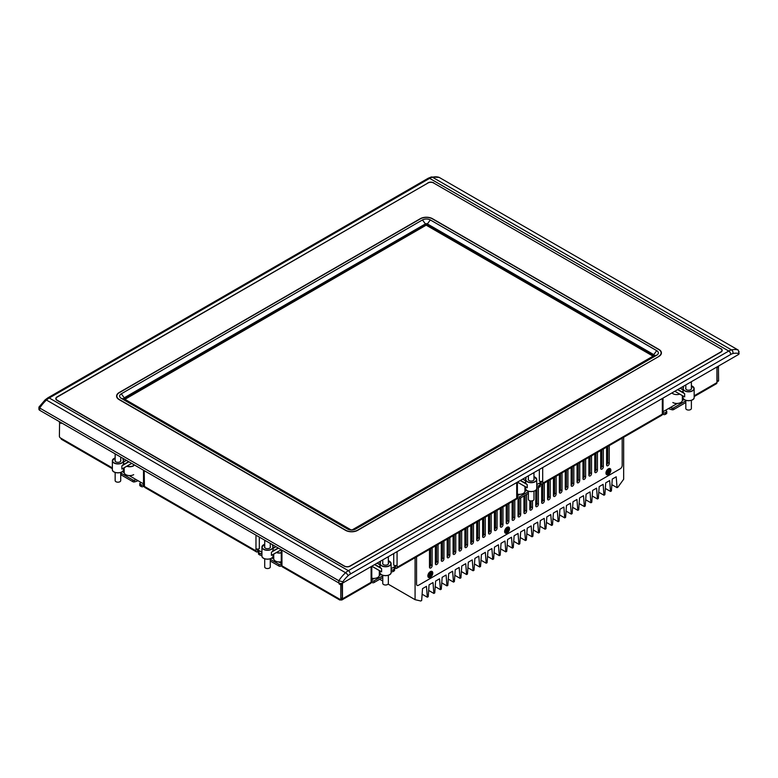 <?xml version="1.0" encoding="UTF-8"?>
<svg xmlns="http://www.w3.org/2000/svg" width="778" height="778" viewBox="0 0 778 778"><rect width="100%" height="100%" fill="white"/><g stroke="black" fill="none" stroke-linecap="round" stroke-linejoin="round"><path stroke-width="1.17" d="M281.947 563.787L278.796 561.959M273.759 559.051L271.872 557.962M261.923 552.224L257.45 549.638M144.455 484.402L129.245 475.621M124.208 472.713L122.321 471.624M684.212 399.484L682.325 400.563M677.288 403.481L662.331 412.116M541.206 482.039L536.742 484.626M526.784 490.364L524.907 491.453M519.869 494.361L516.709 496.189M395.594 566.112L391.12 568.699M381.171 574.436L379.285 575.525M374.247 578.433L371.096 580.262M720.768 348.777A3.9 2.246 180 0 1 721.916 350.372A3.9 2.246 180 0 1 720.768 351.957L349.935 566.053A3.9 2.246 180 0 1 344.43 566.053L57.232 400.242A3.9 2.246 180 0 1 56.084 398.647A3.9 2.246 180 0 1 57.232 397.062L428.065 182.966A3.9 2.246 180 0 1 433.57 182.966L720.768 348.777M721.858 351.306A3.9 2.246 0 0 0 721.916 350.936A3.9 2.246 0 0 0 721.877 350.654M116.603 396.381A8.626 4.979 180 0 1 117.089 394.991M660.911 351.821A8.626 4.979 180 0 1 661.397 353.212M56.123 398.939A3.9 2.246 0 0 0 56.084 399.221A3.9 2.246 0 0 0 56.142 399.591M119.112 392.802L119.112 392.569A8.626 4.979 0 0 0 116.593 396.099A8.626 4.979 0 0 0 119.112 399.62L345.51 530.324A8.626 4.979 0 0 0 357.715 530.324L658.888 356.45A8.626 4.979 0 0 0 661.407 352.92A8.626 4.979 0 0 0 658.888 349.4L658.888 349.633M432.49 218.919L432.49 218.696A8.626 4.979 0 0 0 420.285 218.696L420.285 218.919M432.49 218.696L658.888 349.4M119.112 392.569L420.285 218.696M656.72 350.654L653.763 354.632L653.763 355.76L427.375 225.056L427.375 223.918L653.763 354.632A1.391 0.807 180 0 1 654.172 355.196A1.391 0.807 180 0 1 653.763 355.76L352.599 529.643A1.391 0.807 180 0 1 350.625 529.643L124.237 398.939A1.391 0.807 180 0 1 123.828 398.365A1.391 0.807 180 0 1 124.237 397.801L425.401 223.918A1.391 0.807 180 0 1 427.375 223.918L430.322 219.941A5.563 3.209 0 0 0 422.454 219.941L121.28 393.824A5.563 3.209 0 0 0 121.28 398.365L347.678 529.079A5.563 3.209 0 0 0 355.546 529.079L656.72 355.196A5.563 3.209 0 0 0 656.72 350.654L430.322 219.941M357.51 530.44L357.51 530.217A8.344 4.824 180 0 1 345.704 530.217L345.704 530.44M357.51 530.217L658.684 356.557M119.316 399.727L119.316 399.503A8.344 4.824 180 0 1 116.865 396.099A8.344 4.824 180 0 1 119.316 392.686L420.49 218.803A8.344 4.824 180 0 1 432.296 218.803L658.684 349.517A8.344 4.824 180 0 1 661.135 352.92A8.344 4.824 180 0 1 658.684 356.334M119.316 399.503L345.704 530.217M427.375 225.056A1.391 0.807 0 0 0 425.401 225.056L124.237 398.939L121.28 398.365M732.944 353.543A25.042 14.461 -60 0 1 738.283 353.484L738.283 354.632A2.781 1.605 0 0 0 739.1 353.494L738.283 350.081A27.833 16.066 120 0 0 731.534 349.906A13.916 8.033 120 0 0 728.743 351.043A2.781 1.605 60 0 1 730.717 354.457A11.135 6.428 -60 0 1 732.944 353.543A2.781 1.994 -103.3 0 0 731.534 349.906L432.432 177.219A2.781 1.994 -103.3 0 0 431.236 177.005L428.25 178.22A2.781 1.605 -120 0 1 429.641 178.357A13.916 8.033 -60 0 1 432.432 177.219A27.833 16.066 -60 0 1 439.181 177.394L431.236 177.005M738.283 354.632L342.758 582.985L342.758 581.837A25.042 14.461 -60 0 1 348.097 575.73A11.135 6.428 -60 0 1 350.324 574.067L730.717 354.457M39.717 406.875L39.717 408.022A27.833 16.066 -60 0 1 46.466 400.048A2.781 1.089 47.4 0 0 45.143 399.853L47.866 397.84A2.781 1.605 60 0 1 49.257 397.976L429.641 178.357L728.743 351.043L348.359 570.663A13.916 8.033 120 0 0 345.568 572.734A27.833 16.066 120 0 0 338.819 580.709L338.819 582.985A2.781 1.605 0 0 0 342.758 582.985M338.819 582.985L39.717 410.298L39.717 408.022L338.819 580.709L342.758 581.837M45.143 399.853L38.939 407.089L38.9 409.16A2.781 1.605 0 0 0 39.717 410.298M738.283 353.484L739.1 351.539M439.181 177.394L738.283 350.081M433.764 183.073L720.973 348.904M57.027 397.179L57.027 396.945A4.172 2.412 0 0 0 55.812 398.647A4.172 2.412 0 0 0 57.027 400.359L344.236 566.17A4.172 2.412 0 0 0 350.139 566.17L720.973 352.074A4.172 2.412 0 0 0 722.188 350.372A4.172 2.412 0 0 0 720.973 348.661M57.027 396.945L427.861 183.073M433.764 182.849A4.172 2.412 0 0 0 427.861 182.849M117.089 397.762A8.344 4.824 180 0 1 116.865 396.663A8.344 4.824 180 0 1 116.885 396.381M661.115 353.212A8.344 4.824 180 0 1 661.135 353.494A8.344 4.824 180 0 1 660.911 354.593M56.142 398.278A4.172 2.412 0 0 0 55.841 398.939M722.159 350.654A4.172 2.412 0 0 0 721.858 349.993M124.723 399.221L426.373 225.066L124.918 399.338M653.063 356.168L426.373 225.289M426.373 225.066L653.257 356.052M718.415 366.671L718.609 380.53L717.131 381.385A1.391 0.807 60 0 1 716.937 381.949L718.318 381.171A1.391 0.807 -120 0 0 718.609 380.53M540.195 484.568A1.391 0.807 180 0 1 539.786 485.141L539.786 486.843A1.391 0.807 0 0 0 540.195 486.269L540.195 484.568A1.391 0.807 180 0 0 539.786 484.004L539.096 483.605L541.148 482.506L541.206 481.475M394.572 568.64A1.391 0.807 180 0 1 394.164 569.214L394.164 570.916A1.391 0.807 0 0 0 394.572 570.342L394.572 568.64A1.391 0.807 180 0 0 394.164 568.076L393.474 567.677L395.535 566.579L395.594 565.548M340.793 583.451L340.793 584.686L342.466 583.724L342.466 598.836L371.096 582.304L371.096 580.145A2.363 1.361 -0 0 0 371.787 579.182L371.787 566.228L381.026 571.558M342.067 583.947L342.262 597.815L340.793 598.661A1.391 0.807 60 0 1 340.501 599.303A1.391 0.807 60 0 1 339.801 599.235L339.12 598.836A2.363 1.361 -60 0 0 339.607 599.916L282.443 566.909A2.363 1.361 120 0 1 281.947 565.83L281.014 566.083L281.014 564.381A1.391 0.807 180 0 1 279.049 564.381L270.267 559.314M340.501 599.303L341.98 598.447A1.391 0.807 -120 0 0 342.262 597.815M257.45 549.074L257.508 550.104L259.57 551.203L258.88 551.602A1.391 0.807 180 0 0 258.471 552.166A1.391 0.807 180 0 0 258.88 552.74L260.008 553.391L260.008 555.093A1.391 0.807 0 0 0 261.923 555.122M685.399 401.069L685.399 402.771A1.391 0.807 0 0 0 685.807 402.207L685.807 400.495A1.391 0.807 180 0 1 685.399 401.069L673.602 407.876A1.391 0.807 180 0 1 672.124 408.061L672.124 409.773A1.391 0.807 0 0 0 673.602 409.588L673.602 407.876M685.399 402.771L673.602 409.588M672.124 409.773A13.216 7.634 180 0 1 668.477 408.567M666.367 412.058L666.367 413.76A1.391 0.807 0 0 0 666.765 413.196L666.765 411.494A1.391 0.807 180 0 1 666.367 412.058L665.229 412.71A1.391 0.807 180 0 1 663.264 412.71L662.331 412.457M666.367 413.76L665.229 414.411L665.229 412.71M663.264 412.71L663.264 414.411A1.391 0.807 0 0 0 665.229 414.411M663.264 414.411L662.331 414.159L662.331 412A2.363 1.361 -0 0 0 663.021 411.037L663.021 398.083M542.684 467.559L542.684 483.235A2.363 1.361 60 0 1 542.198 484.315A2.363 1.361 60 0 1 541.011 484.198L540.195 484.675M539.786 486.843L538.648 487.495L538.648 485.793A1.391 0.807 180 0 1 536.742 485.822M536.742 487.524A1.391 0.807 0 0 0 538.648 487.495M528.388 493.417L519.616 498.484L519.616 496.782A1.391 0.807 180 0 1 517.642 496.782L516.709 496.529M517.642 496.782L517.642 498.484A1.391 0.807 0 0 0 519.616 498.484M517.642 498.484L516.709 498.231L516.709 496.072A2.363 1.361 0 0 0 517.399 495.109L517.399 482.156L526.648 487.485M397.072 551.631L397.072 567.308A2.363 1.361 60 0 1 396.576 568.387A2.363 1.361 60 0 1 395.399 568.271L394.572 568.747M394.164 570.916L393.036 571.567L393.036 569.866A1.391 0.807 180 0 1 391.12 569.895M391.12 571.597A1.391 0.807 0 0 0 393.036 571.567M382.776 577.49L373.994 582.557L373.994 580.855A1.391 0.807 180 0 1 372.03 580.855L371.096 580.602M372.03 580.855L372.03 582.557A1.391 0.807 0 0 0 373.994 582.557M372.03 582.557L371.096 582.304A2.363 1.361 -120 0 1 370.6 583.383L341.97 599.916A2.363 1.361 -120 0 0 342.466 598.836M279.049 564.381L279.049 566.083A1.391 0.807 0 0 0 281.014 566.083M279.049 566.083L270.267 561.016M260.008 555.093L258.88 554.442L258.88 552.74M258.471 552.166L258.471 553.868A1.391 0.807 0 0 0 258.88 554.442M258.471 552.273L257.644 551.797A2.363 1.361 -60 0 1 256.468 551.913A2.363 1.361 -60 0 1 255.972 550.834L255.972 548.675A2.363 1.361 0 0 0 259.317 548.675L259.317 537.083M144.202 470.622L144.455 486.445L143.269 486.561L143.269 484.85A1.391 0.807 180 0 1 141.304 484.85L140.166 484.198A1.391 0.807 180 0 1 139.768 483.634A1.391 0.807 180 0 1 140.419 482.953A20.179 11.651 180 0 0 141.333 482.603M141.304 484.85L141.304 486.561A1.391 0.807 0 0 0 143.269 486.561M141.304 486.561L140.166 485.9L140.166 484.198M139.768 483.634L139.768 485.336A1.391 0.807 0 0 0 140.166 485.9M138.056 480.707A13.216 7.634 180 0 1 134.409 481.913L134.409 480.211A1.391 0.807 180 0 1 132.931 480.026L121.135 473.209A1.391 0.807 180 0 1 120.726 472.645A1.391 0.807 180 0 1 120.785 472.421M132.931 480.026L132.931 481.728A1.391 0.807 0 0 0 134.409 481.913M132.931 481.728L121.135 474.911L121.135 473.209M120.726 472.645L120.726 474.347A1.391 0.807 0 0 0 121.135 474.911M134.409 480.211A13.216 7.634 0 0 0 136.296 479.695M143.269 484.85L144.455 484.743M261.923 553.421A1.391 0.807 180 0 1 260.008 553.391M281.014 564.381L281.947 564.128M382.776 575.788L373.994 580.855M394.164 569.214L393.036 569.866M528.388 491.715L519.616 496.782M539.786 485.141L538.648 485.793M665.2 410.453A20.179 11.651 180 0 0 666.114 410.803A1.391 0.807 180 0 1 666.765 411.494M670.237 407.555A13.216 7.634 0 0 0 672.124 408.061M371.339 582.158L371.339 580.456M662.574 414.022L662.574 412.311M112.372 468.726L61.559 439.385A2.363 1.361 -60 0 1 61.063 438.306L60.373 437.907A1.391 0.807 60 0 1 59.391 436.205L59.585 422.337M144.202 484.14A2.363 1.361 180 0 1 143.512 483.177L143.512 470.223M281.947 550.153L281.947 563.671A2.363 1.361 180 0 1 281.257 562.708L281.257 549.754L272.018 555.084M397.072 565.149A2.363 1.361 180 0 1 393.726 565.149L393.726 553.557M542.684 481.076A2.363 1.361 180 0 1 539.339 481.076L539.339 469.484M342.262 584.064L340.793 584.92L339.12 583.947L339.315 583.208M340.793 584.92L340.793 598.661M61.063 422.619L61.063 423.417L59.391 422.454M340.793 599.138L340.793 599.799A2.363 1.361 -60 0 1 339.607 599.916M339.12 583.947L339.12 583.13M718.609 365.991L716.937 367.527L717.131 381.385M718.609 366.788L717.131 367.634M340.793 584.686L339.315 583.84M694.161 396.576L716.441 383.719A2.363 1.361 -120 0 0 716.937 382.63L716.937 367.527M59.391 421.657L60.869 423.076M281.947 563.671L281.947 565.83L339.12 598.836M340.793 599.799A2.363 1.361 -120 0 0 341.97 599.916M257.644 551.797L257.45 549.978M255.972 550.834L144.455 486.445A2.363 1.361 120 0 0 144.941 487.524L256.468 551.913M395.399 568.271L395.594 566.452M396.576 568.387L516.222 499.311A2.363 1.361 -120 0 0 516.709 498.231L397.072 567.308M541.011 484.198L541.206 482.379M542.198 484.315L661.835 415.238A2.363 1.361 -120 0 0 662.331 414.159L542.684 483.235M281.704 565.684L281.704 563.982M143.959 486.162L143.959 484.461M516.952 498.085L516.952 496.383M606.587 464.738A1.877 1.089 120 0 0 607.774 462.531L607.774 446.455M609.203 445.629A1.877 1.089 -60 0 1 609.242 445.998L609.242 463.387A1.877 1.089 -60 0 1 608.425 465.273A1.877 1.089 -60 0 1 606.976 465.779A1.877 1.089 -60 0 1 606.587 464.913L606.587 447.535A1.877 1.089 -60 0 1 606.636 447.117M600.684 468.142A1.877 1.089 120 0 0 601.871 465.934L601.871 449.869M603.3 449.042A1.877 1.089 -60 0 1 603.339 449.412L603.339 466.79A1.877 1.089 -60 0 1 602.522 468.677A1.877 1.089 -60 0 1 601.073 469.183A1.877 1.089 -60 0 1 600.684 468.327L600.684 450.939A1.877 1.089 -60 0 1 600.733 450.52M594.781 471.556A1.877 1.089 120 0 0 595.967 469.348L595.967 453.273M597.397 452.446A1.877 1.089 -60 0 1 597.436 452.815L597.436 470.194A1.877 1.089 -60 0 1 596.619 472.09A1.877 1.089 -60 0 1 595.17 472.596A1.877 1.089 -60 0 1 594.781 471.731L594.781 454.352A1.877 1.089 -60 0 1 594.83 453.934M588.878 474.959A1.877 1.089 120 0 0 590.064 472.752L590.064 456.686M591.494 455.859A1.877 1.089 -60 0 1 591.533 456.229L591.533 473.608A1.877 1.089 -60 0 1 590.716 475.494A1.877 1.089 -60 0 1 589.267 476A1.877 1.089 -60 0 1 588.878 475.144L588.878 457.756A1.877 1.089 -60 0 1 588.927 457.338M582.975 478.373A1.877 1.089 120 0 0 584.161 476.165L584.161 460.09M585.591 459.263A1.877 1.089 -60 0 1 585.63 459.633L585.63 477.011A1.877 1.089 -60 0 1 584.813 478.908A1.877 1.089 -60 0 1 583.364 479.413A1.877 1.089 -60 0 1 582.975 478.548L582.975 461.169A1.877 1.089 -60 0 1 583.023 460.751M577.072 481.776A1.877 1.089 120 0 0 578.258 479.569L578.258 463.503M579.688 462.677A1.877 1.089 -60 0 1 579.727 463.036L579.727 480.425A1.877 1.089 -60 0 1 578.91 482.311A1.877 1.089 -60 0 1 577.461 482.817A1.877 1.089 -60 0 1 577.072 481.961L577.072 464.573A1.877 1.089 -60 0 1 577.12 464.155M571.169 485.19A1.877 1.089 120 0 0 572.345 482.982L572.345 466.907M573.785 466.08A1.877 1.089 -60 0 1 573.824 466.45L573.824 483.828A1.877 1.089 -60 0 1 573.007 485.725A1.877 1.089 -60 0 1 571.558 486.221A1.877 1.089 -60 0 1 571.169 485.365L571.169 467.986A1.877 1.089 -60 0 1 571.217 467.568M565.266 488.594A1.877 1.089 120 0 0 566.442 486.386L566.442 470.32M567.882 469.494A1.877 1.089 -60 0 1 567.921 469.854L567.921 487.242A1.877 1.089 -60 0 1 567.104 489.129A1.877 1.089 -60 0 1 565.655 489.634A1.877 1.089 -60 0 1 565.266 488.779L565.266 471.39A1.877 1.089 -60 0 1 565.314 470.972M559.363 491.997A1.877 1.089 120 0 0 560.539 489.8L560.539 473.724M561.979 472.898A1.877 1.089 -60 0 1 562.017 473.267L562.017 490.646A1.877 1.089 -60 0 1 561.201 492.542A1.877 1.089 -60 0 1 559.752 493.038A1.877 1.089 -60 0 1 559.363 492.182L559.363 474.804A1.877 1.089 -60 0 1 559.411 474.386M553.459 495.411A1.877 1.089 120 0 0 554.636 493.203L554.636 477.138M556.075 476.311A1.877 1.089 -60 0 1 556.114 476.671L556.114 494.059A1.877 1.089 -60 0 1 555.298 495.946A1.877 1.089 -60 0 1 553.848 496.452A1.877 1.089 -60 0 1 553.459 495.586L553.459 478.207A1.877 1.089 -60 0 1 553.508 477.789M547.556 498.815A1.877 1.089 120 0 0 548.733 496.617L548.733 480.541M550.172 479.715A1.877 1.089 -60 0 1 550.211 480.084L550.211 497.463A1.877 1.089 -60 0 1 549.394 499.359A1.877 1.089 -60 0 1 547.945 499.855A1.877 1.089 -60 0 1 547.556 498.999L547.556 481.621A1.877 1.089 -60 0 1 547.595 481.193M541.653 502.228A1.877 1.089 120 0 0 542.83 500.021L542.83 483.945M544.26 483.119A1.877 1.089 -60 0 1 544.308 483.488L544.308 500.876A1.877 1.089 -60 0 1 543.491 502.763A1.877 1.089 -60 0 1 542.042 503.269A1.877 1.089 -60 0 1 541.653 502.403L541.653 485.025A1.877 1.089 -60 0 1 541.741 484.431M535.75 505.632A1.877 1.089 120 0 0 536.927 503.434L536.927 487.611M538.405 487.611L538.405 504.28A1.877 1.089 -60 0 1 537.588 506.177A1.877 1.089 -60 0 1 536.139 506.673A1.877 1.089 -60 0 1 535.75 505.817L535.75 490.218M529.847 509.045A1.877 1.089 120 0 0 531.024 506.838L531.024 500.935M532.502 500.75L532.502 507.694A1.877 1.089 -60 0 1 531.685 509.58A1.877 1.089 -60 0 1 530.236 510.086A1.877 1.089 -60 0 1 529.847 509.22L529.847 500.75M523.944 512.449A1.877 1.089 120 0 0 525.121 510.242L525.121 495.304M526.599 494.458L526.599 511.097A1.877 1.089 -60 0 1 525.782 512.984A1.877 1.089 -60 0 1 524.333 513.49A1.877 1.089 -60 0 1 523.944 512.634L523.944 495.985M518.041 515.863A1.877 1.089 120 0 0 519.218 513.655L519.218 498.649M520.696 497.862L520.696 514.511A1.877 1.089 -60 0 1 519.879 516.398A1.877 1.089 -60 0 1 518.43 516.903A1.877 1.089 -60 0 1 518.041 516.038L518.041 498.659A1.877 1.089 -60 0 1 518.041 498.649M512.138 519.266A1.877 1.089 120 0 0 513.315 517.059L513.315 500.993M514.744 500.166A1.877 1.089 -60 0 1 514.793 500.536L514.793 517.915A1.877 1.089 -60 0 1 513.976 519.801A1.877 1.089 -60 0 1 512.527 520.307A1.877 1.089 -60 0 1 512.138 519.451L512.138 502.063A1.877 1.089 -60 0 1 512.177 501.645M506.235 522.68A1.877 1.089 120 0 0 507.412 520.472L507.412 504.397M508.841 503.57A1.877 1.089 -60 0 1 508.89 503.94L508.89 521.318A1.877 1.089 -60 0 1 508.073 523.215A1.877 1.089 -60 0 1 506.624 523.72A1.877 1.089 -60 0 1 506.235 522.855L506.235 505.476A1.877 1.089 -60 0 1 506.274 505.058M500.332 526.084A1.877 1.089 120 0 0 501.509 523.876L501.509 507.81M502.938 506.984A1.877 1.089 -60 0 1 502.987 507.353L502.987 524.732A1.877 1.089 -60 0 1 502.17 526.618A1.877 1.089 -60 0 1 500.721 527.124A1.877 1.089 -60 0 1 500.332 526.268L500.332 508.88A1.877 1.089 -60 0 1 500.371 508.462M494.429 529.497A1.877 1.089 120 0 0 495.605 527.29L495.605 511.214M497.035 510.387A1.877 1.089 -60 0 1 497.084 510.757L497.084 528.136A1.877 1.089 -60 0 1 496.257 530.032A1.877 1.089 -60 0 1 494.818 530.538A1.877 1.089 -60 0 1 494.429 529.672L494.429 512.294A1.877 1.089 -60 0 1 494.468 511.875M488.526 532.901A1.877 1.089 120 0 0 489.702 530.693L489.702 514.628M491.132 513.801A1.877 1.089 -60 0 1 491.181 514.161L491.181 531.549A1.877 1.089 -60 0 1 490.354 533.436A1.877 1.089 -60 0 1 488.915 533.941A1.877 1.089 -60 0 1 488.526 533.086L488.526 515.697A1.877 1.089 -60 0 1 488.565 515.279M482.623 536.314A1.877 1.089 120 0 0 483.799 534.107L483.799 518.031M485.229 517.205A1.877 1.089 -60 0 1 485.278 517.574L485.278 534.953A1.877 1.089 -60 0 1 484.451 536.849A1.877 1.089 -60 0 1 483.012 537.345A1.877 1.089 -60 0 1 482.623 536.489L482.623 519.111A1.877 1.089 -60 0 1 482.661 518.693M476.719 539.718A1.877 1.089 120 0 0 477.896 537.51L477.896 521.445M479.326 520.618A1.877 1.089 -60 0 1 479.374 520.978L479.374 538.366A1.877 1.089 -60 0 1 478.548 540.253A1.877 1.089 -60 0 1 477.109 540.759A1.877 1.089 -60 0 1 476.719 539.903L476.719 522.515A1.877 1.089 -60 0 1 476.758 522.096M470.807 543.132A1.877 1.089 120 0 0 471.993 540.924L471.993 524.849M473.423 524.022A1.877 1.089 -60 0 1 473.471 524.391L473.471 541.77A1.877 1.089 -60 0 1 472.645 543.666A1.877 1.089 -60 0 1 471.196 544.162A1.877 1.089 -60 0 1 470.807 543.307L470.807 525.928A1.877 1.089 -60 0 1 470.855 525.51M464.904 546.535A1.877 1.089 120 0 0 466.09 544.328L466.09 528.262M467.52 527.435A1.877 1.089 -60 0 1 467.568 527.795L467.568 545.184A1.877 1.089 -60 0 1 466.742 547.07A1.877 1.089 -60 0 1 465.293 547.576A1.877 1.089 -60 0 1 464.904 546.71L464.904 529.332A1.877 1.089 -60 0 1 464.952 528.914M459.001 549.939A1.877 1.089 120 0 0 460.187 547.741L460.187 531.666M461.617 530.839A1.877 1.089 -60 0 1 461.665 531.209L461.665 548.587A1.877 1.089 -60 0 1 460.839 550.484A1.877 1.089 -60 0 1 459.39 550.98A1.877 1.089 -60 0 1 459.001 550.124L459.001 532.745A1.877 1.089 -60 0 1 459.049 532.317M453.097 553.352A1.877 1.089 120 0 0 454.284 551.145L454.284 535.07M455.714 534.243A1.877 1.089 -60 0 1 455.762 534.612L455.762 552.001A1.877 1.089 -60 0 1 454.936 553.887A1.877 1.089 -60 0 1 453.486 554.393A1.877 1.089 -60 0 1 453.097 553.528L453.097 536.149A1.877 1.089 -60 0 1 453.146 535.731M447.194 556.756A1.877 1.089 120 0 0 448.381 554.558L448.381 538.483M449.81 537.656A1.877 1.089 -60 0 1 449.859 538.026L449.859 555.404A1.877 1.089 -60 0 1 449.032 557.301A1.877 1.089 -60 0 1 447.583 557.797A1.877 1.089 -60 0 1 447.194 556.941L447.194 539.553A1.877 1.089 -60 0 1 447.243 539.135M441.291 560.17A1.877 1.089 120 0 0 442.478 557.962L442.478 541.887M443.907 541.06A1.877 1.089 -60 0 1 443.946 541.43L443.946 558.818A1.877 1.089 -60 0 1 443.129 560.705A1.877 1.089 -60 0 1 441.68 561.21A1.877 1.089 -60 0 1 441.291 560.345L441.291 542.966A1.877 1.089 -60 0 1 441.34 542.548M435.388 563.573A1.877 1.089 120 0 0 436.575 561.366L436.575 545.3M438.004 544.474A1.877 1.089 -60 0 1 438.043 544.843L438.043 562.222A1.877 1.089 -60 0 1 437.226 564.108A1.877 1.089 -60 0 1 435.777 564.614A1.877 1.089 -60 0 1 435.388 563.758L435.388 546.37A1.877 1.089 -60 0 1 435.437 545.952M429.485 566.987A1.877 1.089 120 0 0 430.672 564.779L430.672 548.704M432.101 547.877A1.877 1.089 -60 0 1 432.14 548.247L432.14 565.635A1.877 1.089 -60 0 1 431.323 567.522A1.877 1.089 -60 0 1 429.874 568.028A1.877 1.089 -60 0 1 429.485 567.162L429.485 549.783A1.877 1.089 -60 0 1 429.534 549.365M432.782 573.046A3.482 2.013 -60 0 1 431.265 576.547A3.482 2.013 -60 0 1 428.581 577.48A3.482 2.013 -60 0 1 428.581 573.464A3.482 2.013 -60 0 1 432.062 571.451A3.482 2.013 -60 0 1 432.782 573.046M432.393 572.073A3.482 2.013 120 0 0 431.926 571.383M428.454 577.393A3.482 2.013 120 0 0 429.291 577.451M610.866 470.223A3.482 2.013 -60 0 1 609.349 473.724A3.482 2.013 -60 0 1 606.675 474.658A3.482 2.013 -60 0 1 606.675 470.641A3.482 2.013 -60 0 1 610.146 468.638A3.482 2.013 -60 0 1 610.866 470.223M610.477 469.26A3.482 2.013 120 0 0 610.01 468.57M606.539 474.57A3.482 2.013 120 0 0 607.375 474.629M509.532 528.739A3.482 2.013 -60 0 1 508.005 532.24A3.482 2.013 -60 0 1 505.33 533.173A3.482 2.013 -60 0 1 505.33 529.157A3.482 2.013 -60 0 1 508.812 527.144A3.482 2.013 -60 0 1 509.532 528.739M509.133 527.766A3.482 2.013 120 0 0 508.666 527.076M505.194 533.086A3.482 2.013 120 0 0 506.031 533.144M622.186 465.4A2.781 1.605 -60 0 1 620.222 468.803L418.515 585.26A2.781 1.605 -60 0 1 417.125 585.396A2.781 1.605 -60 0 1 416.551 584.122L416.551 556.863L416.551 584.122A2.781 1.605 -60 0 0 417.125 585.396A2.781 1.605 -60 0 0 418.515 585.26L620.222 468.803A2.781 1.605 -60 0 0 622.186 465.4L622.186 438.14L622.186 465.4M379.995 565.557A5.709 3.297 0 0 0 380.471 567.784L380.598 567.629A5.563 3.209 180 0 1 379.995 566.17L379.995 563.554A5.563 3.209 0 0 0 385.557 566.773A5.563 3.209 0 0 0 391.12 563.554A5.563 3.209 0 0 0 389.438 561.259M374.782 564.497L380.598 567.629M382.776 562.883A2.947 1.702 0 0 0 383.466 564.643A2.947 1.702 0 0 0 387.639 564.643L387.639 564.643A2.947 1.702 0 0 0 388.339 562.883M380.598 571.266L371.835 566.199L381.619 571.849L381.619 568.669L374.588 564.604M388.125 556.795A2.781 1.605 180 0 1 387.522 557.311A2.781 1.605 180 0 1 386.627 557.651M388.339 575.253L388.339 583.403A2.781 1.605 180 0 1 385.557 585.007A2.781 1.605 180 0 1 382.776 583.403L382.776 575.253M263.606 544.785A5.563 3.209 0 0 0 261.923 547.08A5.563 3.209 0 0 0 267.486 550.299A5.563 3.209 0 0 0 273.059 547.08L273.059 549.696A5.563 3.209 180 0 1 272.446 551.155L272.572 551.31A5.709 3.297 0 0 0 273.059 549.083M272.446 551.155L278.261 548.023M264.705 546.409A2.947 1.702 0 0 0 265.405 548.179A2.947 1.702 0 0 0 269.577 548.179A2.947 1.702 0 0 0 270.267 546.409M278.456 548.13L271.425 552.195L271.425 555.375L281.218 549.725L272.446 554.792M266.416 541.177A2.781 1.605 180 0 1 265.522 540.836A2.781 1.605 180 0 1 264.919 540.321M270.267 558.779L270.267 566.929A2.781 1.605 180 0 1 269.46 568.066A2.781 1.605 180 0 1 266.426 568.417A2.781 1.605 180 0 1 264.705 566.929L264.705 558.779M525.607 481.485A5.709 3.297 0 0 0 526.093 483.712L526.22 483.556A5.563 3.209 180 0 1 525.607 482.097L525.607 479.481A5.563 3.209 0 0 0 531.17 482.7A5.563 3.209 0 0 0 536.742 479.481A5.563 3.209 0 0 0 535.06 477.186M520.404 480.425L526.22 483.556M528.388 478.81A2.947 1.702 0 0 0 529.089 480.58A2.947 1.702 0 0 0 533.261 480.58L533.261 480.58A2.947 1.702 0 0 0 533.961 478.81M526.22 487.193L517.448 482.127L527.241 487.777L527.241 484.597L520.2 480.532M533.737 472.723A2.781 1.605 180 0 1 533.144 473.238A2.781 1.605 180 0 1 532.249 473.588M533.961 491.181L533.961 499.33A2.781 1.605 180 0 1 531.17 500.944A2.781 1.605 180 0 1 528.388 499.33L528.388 491.181M683.035 390.605A5.709 3.297 0 0 0 683.512 392.822L683.638 392.666A5.563 3.209 180 0 1 683.035 391.208L683.035 388.601A5.563 3.209 0 0 0 688.598 391.811A5.563 3.209 0 0 0 694.161 388.601A5.563 3.209 0 0 0 692.488 386.296M677.823 389.535L683.638 392.666M685.817 387.921A2.947 1.702 0 0 0 686.507 389.69A2.947 1.702 0 0 0 690.679 389.69L690.679 389.69A2.947 1.702 0 0 0 691.379 387.921M691.165 381.833A2.781 1.605 180 0 1 690.563 382.348A2.781 1.605 180 0 1 689.668 382.698M691.379 400.3L691.379 408.45A2.781 1.605 180 0 1 688.598 410.055A2.781 1.605 180 0 1 685.817 408.45L685.817 400.3M114.045 458.436A5.563 3.209 -0 0 0 112.372 460.741A5.563 3.209 -0 0 0 117.935 463.951A5.563 3.209 -0 0 0 123.498 460.741L123.498 463.357A5.563 3.209 180 0 1 122.895 464.816L123.021 464.962A5.709 3.297 -0 0 0 123.498 462.745M122.895 464.816L128.71 461.675M115.154 460.061A2.947 1.702 -0 0 0 115.854 461.831A2.947 1.702 -0 0 0 120.026 461.831A2.947 1.702 -0 0 0 120.716 460.061M128.905 461.792L121.874 465.857L121.874 469.037L131.657 463.377L122.895 468.453M116.865 454.838A2.781 1.605 180 0 1 115.971 454.488A2.781 1.605 180 0 1 115.368 453.973M120.716 472.441L120.716 480.59A2.781 1.605 180 0 1 119.9 481.728A2.781 1.605 180 0 1 116.875 482.068A2.781 1.605 180 0 1 115.154 480.59L115.154 472.441M671.929 392.939A5.563 3.209 0 0 0 679.748 394.106M682.355 395.603L682.355 400.242A5.563 3.209 180 0 1 680.731 402.518A5.563 3.209 180 0 1 672.853 402.518M672.951 402.576A5.427 3.131 0 0 0 680.624 402.576A5.427 3.131 0 0 0 680.672 402.547M133.583 465.623A5.427 3.131 180 0 1 127.008 466.119M126.785 466.246A5.563 3.209 -0 0 0 133.68 465.798M133.68 474.658A5.563 3.209 180 0 1 125.803 474.658A5.563 3.209 180 0 1 124.179 472.382L124.179 467.753M125.861 474.687A5.427 3.131 -0 0 0 125.91 474.716A5.427 3.131 -0 0 0 133.583 474.716A5.427 3.131 -0 0 0 133.631 474.687M281.257 552.672A5.427 3.131 180 0 1 276.56 552.458M276.336 552.584A5.563 3.209 -0 0 0 281.257 552.876M281.257 561.735A5.563 3.209 180 0 1 275.363 560.996A5.563 3.209 180 0 1 273.73 558.73L273.73 554.092M275.412 561.026A5.427 3.131 -0 0 0 275.461 561.055A5.427 3.131 -0 0 0 281.257 561.765M524.936 486.493L524.936 491.132A5.563 3.209 180 0 1 523.302 493.408A5.563 3.209 180 0 1 517.399 494.137M517.399 494.166A5.427 3.131 0 0 0 523.205 493.456L523.205 493.456A5.427 3.131 0 0 0 523.254 493.427M379.314 570.566L379.314 575.205A5.563 3.209 180 0 1 377.69 577.471A5.563 3.209 180 0 1 371.787 578.21M371.787 578.239A5.427 3.131 0 0 0 377.583 577.529L377.583 577.529A5.427 3.131 0 0 0 377.631 577.5M623.664 437.285L623.664 479.248L617.956 487.154L617.071 487.67L616.205 476.807L612.276 479.073L611.411 490.937L610.526 491.443L609.66 480.58L605.731 482.856L604.866 494.711L603.981 495.226L603.125 484.354L599.186 486.629L598.321 498.484L597.436 498.999L596.58 488.137L592.641 490.403L591.786 502.267L590.901 502.773L590.035 491.91L586.097 494.186L585.241 506.04L584.356 506.556L583.49 495.693L579.561 497.959L578.696 509.823L577.811 510.329L576.945 499.466L573.016 501.742L572.151 513.597L571.266 514.112L570.41 503.249L566.472 505.515L565.606 517.38L564.721 517.885L563.865 507.023L559.927 509.298L559.071 521.153L558.186 521.668L557.32 510.796L553.382 513.072L552.526 524.926L551.641 525.442L550.775 514.579L546.846 516.855L545.981 528.709L545.096 529.215L544.23 518.352L540.302 520.628L539.436 532.483L538.551 532.998L537.695 522.135L533.757 524.401L532.891 536.266L532.006 536.771L531.15 525.909L527.212 528.184L526.356 540.039L525.471 540.554L524.605 529.692L520.667 531.957L519.811 543.822L518.926 544.328L518.06 533.465L514.132 535.741L513.266 547.595L512.381 548.111L511.516 537.238L507.587 539.514L506.721 551.369L505.836 551.884L504.98 541.021L501.042 543.297L500.176 555.152L499.291 555.657L498.435 544.795L494.497 547.07L493.641 558.925L492.756 559.44L491.891 548.578L487.952 550.843L487.096 562.708L486.211 563.214L485.346 552.351L481.417 554.626L480.551 566.481L479.666 566.997L478.81 556.134L474.872 558.4L474.006 570.264L473.121 570.77L472.265 559.907L468.327 562.183L467.461 574.038L466.576 574.553L465.721 563.69L461.782 565.956L460.926 577.821L460.041 578.326L459.176 567.463L455.237 569.739L454.381 581.594L453.496 582.109L452.631 571.237L448.702 573.512L447.836 585.367L446.951 585.883L446.095 575.02L442.157 577.286L441.291 589.15L440.406 589.656L439.551 578.793L435.612 581.069L434.756 592.924L433.861 593.439L433.006 582.576L429.067 584.842L428.211 596.707L427.326 597.212L426.461 586.349L422.522 588.625L421.666 600.48L420.781 600.995L415.073 599.673L388.076 584.084M379.713 579.26L382.776 581.03M422.123 594.207L427.326 597.212M428.668 590.434L433.861 593.439M435.203 586.661L440.406 589.656M441.748 582.878L446.951 585.883M448.293 579.104L453.496 582.109M454.838 575.321L460.041 578.326M461.373 571.548L466.576 574.553M467.918 567.765L473.121 570.77M474.463 563.992L479.666 566.997M481.008 560.218L486.211 563.214M487.553 556.435L492.756 559.44M494.088 552.662L499.291 555.657M500.633 548.879L505.836 551.884M507.178 545.106L512.381 548.111M520.268 537.549L525.471 540.554M526.803 533.766L532.006 536.771M533.348 529.993L538.551 532.998M539.893 526.22L545.096 529.215M546.438 522.437L551.641 525.442M552.983 518.663L558.186 521.668M559.518 514.88L564.721 517.885M566.063 511.107L571.266 514.112M572.608 507.324L577.811 510.329M579.153 503.551L584.356 506.556M585.698 499.777L590.901 502.773M592.233 495.994L597.436 498.999M598.778 492.221L603.981 495.226M605.323 488.438L610.526 491.443M611.868 484.665L617.071 487.67M513.723 541.323L518.926 544.328M415.073 557.709L415.073 599.673M607.774 459.351L606.587 458.67M601.871 455.937L600.684 455.256M431.051 571.334A3.268 1.887 -60 0 1 431.702 571.48A3.268 1.887 -60 0 1 431.829 571.567M428.561 577.218A3.268 1.887 -60 0 1 428.435 577.15A3.268 1.887 -60 0 1 427.978 576.663M428.639 573.61A3.268 1.887 -60 0 1 431.955 571.635A3.268 1.887 -60 0 1 431.955 575.409A3.268 1.887 -60 0 1 428.688 577.295A3.268 1.887 -60 0 1 428.639 573.61M429.262 575.846L429.563 576.488A2.217 1.274 120 0 1 429.009 576.206L429.728 574.923L428.853 575.37L429.719 574.738L429.125 574.086L429.699 574.485M430.924 573.999L431.8 573.561L430.876 573.989L431.644 572.725A2.217 1.274 120 0 0 431.08 572.443L430.39 573.736L430.273 572.793L430.224 573.833L429.475 573.435A2.217 1.274 120 0 0 428.95 574.378L429.66 574.475M430.924 574.193L429.544 573.824M430.224 575.156L431.168 575.496A2.217 1.274 120 0 0 431.693 574.553L430.983 574.456M430.429 575.098L430.37 576.138L429.689 575.243M429.563 576.488L430.001 575.419M430.263 575.195L428.902 574.213M430.886 573.97L429.398 573.328M431.644 572.725L430.934 572.803M507.791 527.027A3.268 1.887 -60 0 1 508.442 527.173A3.268 1.887 -60 0 1 508.569 527.26M505.311 532.901A3.268 1.887 -60 0 1 505.175 532.842A3.268 1.887 -60 0 1 504.718 532.356M504.757 531.656A3.268 1.887 -60 0 1 506.118 528.272A3.268 1.887 -60 0 1 508.705 527.328A3.268 1.887 -60 0 1 508.705 531.102A3.268 1.887 -60 0 1 505.437 532.988A3.268 1.887 -60 0 1 504.757 531.656M506.896 531.014L507.548 531.607A2.217 1.274 120 0 1 506.779 532.103L506.848 530.936L506.089 531.996L506.604 530.878L505.914 530.557M506.566 530.061L505.963 529.672L506.673 529.857L505.525 530.713A2.217 1.274 120 0 0 505.574 531.569L506.381 530.859M506.673 529.857L506.595 528.709A2.217 1.274 120 0 1 507.353 528.213L507.305 529.39L508.044 528.311L507.587 529.507L508.559 528.748A2.217 1.274 120 0 1 508.608 529.594L507.577 530.246L508.17 530.645L506.371 530.363M507.548 531.607L507.324 530.8M508.17 530.645L506.011 529.497M506.478 530.946L505.301 529.954M507.392 529.225L505.972 528.7M506.352 530.567L506.848 530.936M508.608 529.594L507.82 529.41M609.135 468.512A3.268 1.887 -60 0 1 609.787 468.667A3.268 1.887 -60 0 1 609.913 468.745M606.655 474.395A3.268 1.887 -60 0 1 606.519 474.327A3.268 1.887 -60 0 1 606.062 473.841M606.101 472.966A3.268 1.887 -60 0 1 607.53 469.688A3.268 1.887 -60 0 1 610.049 468.813A3.268 1.887 -60 0 1 610.049 472.586A3.268 1.887 -60 0 1 606.772 474.483A3.268 1.887 -60 0 1 606.101 472.966M608.192 472.596L608.785 473.189A2.217 1.274 120 0 1 608.017 473.627L608.143 472.421L607.365 473.452L607.929 472.343L607.2 471.974M607.929 471.497L607.375 471.04L608.046 471.293L606.889 472.071A2.217 1.274 120 0 0 606.889 472.956L607.706 472.304M608.046 471.293L608.036 470.106A2.217 1.274 120 0 1 608.804 469.669L608.688 470.885L609.456 469.844L608.892 470.953L609.923 471.225L608.892 471.789L609.446 472.256L607.569 471.847M609.923 471.225A2.217 1.274 120 0 0 609.933 470.34L609.116 470.991M608.785 473.189L608.62 472.343M609.446 472.256L607.336 471.03M607.793 472.411L606.616 471.439M608.766 470.729L607.336 470.204M653.763 355.76L656.72 355.196M352.599 529.643L355.546 529.079M350.625 529.643L347.678 529.079M124.237 398.939L124.237 397.801L121.28 393.824M425.401 225.056L425.401 223.918L422.454 219.941M348.097 575.73A2.781 1.089 47.4 0 0 345.568 572.734L46.466 400.048A13.916 8.033 -60 0 1 49.257 397.976L348.359 570.663A2.781 1.605 60 0 1 350.324 574.067M371.096 580.145L371.096 566.627M662.331 412L662.331 398.482M516.709 496.072L516.709 482.555M255.972 548.675L255.972 535.157M694.161 395.778L716.937 382.63M61.063 438.306L112.372 467.918M609.242 463.387L607.774 462.531M603.339 466.79L601.871 465.934M597.436 470.194L595.967 469.348M591.533 473.608L590.064 472.752M585.63 477.011L584.161 476.165M579.727 480.425L578.258 479.569M573.824 483.828L572.345 482.982M567.921 487.242L566.442 486.386M562.017 490.646L560.539 489.8M556.114 494.059L554.636 493.203M550.211 497.463L548.733 496.617M544.308 500.876L542.83 500.021M538.405 504.28L536.927 503.434M532.502 507.694L531.024 506.838M526.599 511.097L525.121 510.242M520.696 514.511L519.218 513.655M514.793 517.915L513.315 517.059M508.89 521.318L507.412 520.472M502.987 524.732L501.509 523.876M497.084 528.136L495.605 527.29M491.181 531.549L489.702 530.693M485.278 534.953L483.799 534.107M479.374 538.366L477.896 537.51M473.471 541.77L471.993 540.924M467.568 545.184L466.09 544.328M461.665 548.587L460.187 547.741M455.762 552.001L454.284 551.145M449.859 555.404L448.381 554.558M443.946 558.818L442.478 557.962M438.043 562.222L436.575 561.366M432.14 565.635L430.672 564.779M379.508 561.765L380.393 562.348A5.563 3.209 0 0 0 379.995 563.554L380.53 562.27L379.703 561.658M391.12 572.423C391.548 576.634 379.567 576.634 379.995 572.423A5.563 3.209 180 0 0 385.557 575.632A5.563 3.209 180 0 0 391.12 572.423L391.12 563.554L388.339 560.724A5.427 3.131 180 0 1 390.352 564.906A5.427 3.131 180 0 1 383.262 566.287A5.427 3.131 180 0 1 380.53 562.27M377.048 563.184L379.995 564.886M379.995 564.663L377.242 563.077M381.667 574.718A5.427 3.131 0 0 0 389.438 574.718M273.341 545.184L272.514 545.796A5.427 3.131 180 0 1 269.781 549.813A5.427 3.131 180 0 1 262.692 548.432A5.427 3.131 180 0 1 264.705 544.279L261.923 547.08L261.923 555.949A5.563 3.209 180 0 0 267.486 559.158A5.563 3.209 180 0 0 273.059 555.949C273.477 560.16 261.496 560.16 261.923 555.949M272.582 545.621L273.059 547.08A5.563 3.209 0 0 0 272.65 545.874L272.514 545.796M272.679 545.893L273.535 545.29M273.059 548.412L275.995 546.71M275.801 546.603L273.059 548.189M263.606 558.244A5.427 3.131 0 0 0 271.376 558.244M525.121 477.692L526.016 478.276A5.563 3.209 0 0 0 525.607 479.481L526.142 478.198L525.315 477.585M536.742 488.351C537.17 492.562 525.179 492.562 525.607 488.351A5.563 3.209 180 0 0 531.17 491.56A5.563 3.209 180 0 0 536.742 488.351L536.742 479.481L533.961 476.651A5.427 3.131 180 0 1 535.974 480.843A5.427 3.131 180 0 1 528.884 482.214A5.427 3.131 180 0 1 526.142 478.198M522.66 479.112L525.607 480.814M525.607 480.59L522.855 479.005M527.29 490.646A5.427 3.131 0 0 0 535.06 490.646M682.549 386.812L683.444 387.347M691.379 385.791A5.427 3.131 180 0 1 693.393 389.953A5.427 3.131 180 0 1 686.303 391.324A5.427 3.131 180 0 1 683.57 387.308L683.434 387.395A5.563 3.209 0 0 0 683.035 388.601L683.454 387.347M683.57 387.308L682.744 386.695M680.089 388.232L683.035 389.924M683.035 389.7L680.283 388.115M677.628 389.652L684.659 393.707L684.659 396.887M684.708 399.756A5.427 3.131 0 0 0 692.488 399.756M694.161 397.461A5.563 3.209 180 0 1 688.598 400.67A5.563 3.209 180 0 1 683.035 397.461C682.607 401.672 694.589 401.672 694.161 397.461L694.161 388.601L691.379 385.762M123.79 458.835L122.963 459.448A5.427 3.131 180 0 1 120.23 463.464A5.427 3.131 180 0 1 113.141 462.093A5.427 3.131 180 0 1 115.154 457.941M123.031 459.273L123.498 460.741A5.563 3.209 -0 0 0 123.099 459.535L122.963 459.448M123.128 459.555L123.984 458.952M123.498 462.074L126.444 460.372M126.25 460.255L123.498 461.84M114.045 471.906A5.427 3.131 -0 0 0 121.825 471.906M123.498 469.601A5.563 3.209 180 0 1 117.935 472.81A5.563 3.209 180 0 1 112.372 469.601C111.944 473.812 123.926 473.812 123.498 469.601L123.498 468.142L127.446 465.857M430.934 574.436L429.612 573.843M431.489 574.524A2.033 1.177 -60 0 1 431.031 575.35M428.989 574.339A2.033 1.177 -60 0 1 429.466 573.474M507.421 531.442A2.033 1.177 -60 0 1 506.809 531.86M508.384 528.904A2.033 1.177 -60 0 1 508.404 529.594M506.604 528.739A2.033 1.177 -60 0 1 507.246 528.33L506.585 528.777M505.583 530.654L505.622 531.423A2.033 1.177 -60 0 1 505.564 530.703M507.237 529.225L506.653 528.933M507.781 529.944L506.731 529.205M608.668 473.014A2.033 1.177 -60 0 1 608.056 473.384M609.738 470.486A2.033 1.177 -60 0 1 609.719 471.205M608.046 470.145A2.033 1.177 -60 0 1 608.688 469.786L608.026 470.184M606.937 472.8A2.033 1.177 -60 0 1 606.928 472.061M608.629 470.709L608.095 470.437M609.116 471.497L608.172 470.836M721.916 350.936L721.916 350.372M56.084 399.221L56.084 398.647M47.866 397.84L428.25 178.22M116.865 396.099L116.865 396.663M661.135 352.92L661.135 353.494M379.995 572.423L379.995 570.955L376.037 568.679M382.776 559.878L382.776 564.011M388.339 556.669L388.339 564.011M277.007 552.205L273.059 554.481L273.059 555.949M264.705 540.195L264.705 547.537M270.267 543.404L270.267 547.537M525.607 488.351L525.607 486.882L521.659 484.606M528.388 475.805L528.388 479.938M533.961 472.596L533.961 479.938M683.035 397.461L683.035 395.992L679.087 393.717M674.827 391.266L684.066 396.595M685.817 384.925L685.817 389.049M691.379 381.706L691.379 389.049M115.154 457.902L112.372 460.741L112.372 469.601M122.467 468.735L131.706 463.406M115.154 453.846L115.154 461.189M120.716 457.065L120.716 461.189M428.999 574.368L429.495 573.474M430.886 573.999L430.224 573.707M507.587 529.507L506.702 529.118M607.881 472.265L607.385 471.906M608.95 471.04L608.143 470.68M606.947 472.829L606.947 472.022M608.688 470.885L608.133 470.632M608.143 472.421L607.423 471.896"/></g></svg>

